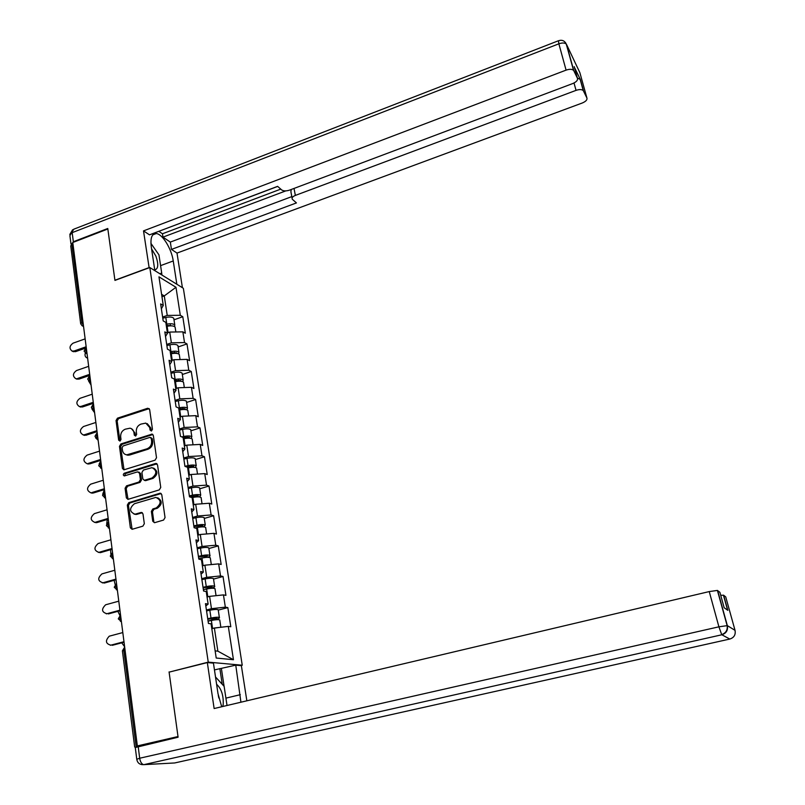<?xml version="1.0" encoding="UTF-8"?>
<svg xmlns="http://www.w3.org/2000/svg" width="805" height="805" viewBox="0 0 805 805"><rect width="100%" height="100%" fill="white"/><g stroke="black" fill="none" stroke-linecap="round" stroke-linejoin="round"><path stroke-width="1.21" d="M151.451 430.987L152.457 429.286L149.639 409.544L147.677 408.256L117.46 418.177L116.041 420.552L118.657 440.164L120.005 441.08L121.002 439.409L120.659 436.863C120.509 433.16 122.028 430.615 125.228 429.196L129.987 428.19C132.171 428.642 133.489 430.101 133.942 432.577L134.294 435.133L135.653 436.058L136.659 434.368L136.307 431.812C136.126 428.109 137.655 425.543 140.885 424.124L145.806 423.108L149.7 427.495L150.062 430.061L151.451 430.987M152.739 521.217L154.49 522.717L163.576 520.06L165.045 517.595L161.775 494.673L160.175 493.193L128.78 502.642L127.331 505.067L130.37 527.818L132.101 529.308L142.867 526.158L144.326 523.703L142.978 513.902L141.308 512.423L134.958 514.204C129.343 511.779 129.152 508.287 134.395 503.739L155.858 497.399C161.382 499.975 161.523 503.487 156.271 507.925L152.839 508.951L151.37 511.406L152.739 521.217L154.48 522.717M169.07 671.923L178.006 736.545L137.343 745.923L72.782 242.496L107.84 228.992L114.944 280.402L149.811 267.532L208.243 662.133L169.754 671.974M155.063 460.178L156.512 457.743L153.342 435.515L152.065 434.126L120.911 443.937L119.482 446.342L122.43 468.419L123.859 469.838L155.063 460.178M157.528 464.867L160.748 487.448L159.289 489.893L127.945 499.362L126.375 497.893L125.087 488.273L126.526 485.848L138.963 482.024L140.412 479.599L139.537 473.229L137.575 471.861L124.322 475.926C122.994 475.222 122.984 474.326 124.312 473.229L155.536 463.499L157.528 464.867M240.735 665.604L242.245 665.232L208.243 662.133M242.245 665.232L183.349 288.281L149.811 267.532M218.256 610.12L227.835 607.594L225.34 607.151L211.463 608.681L206.422 610.019M227.835 607.594L230.804 626.763L228.308 626.391L233.45 659.728L216.213 658.037L211.081 623.845L208.435 623.452L205.466 603.649L208.123 604.112L206.231 591.544L203.585 591.031L200.666 571.54L203.313 572.124L201.461 559.757L198.815 559.123L195.947 539.934L198.583 540.638L196.762 528.462L194.116 527.718L191.288 508.83L193.935 509.646L192.133 497.651L189.487 496.796L186.71 478.2L189.346 479.126L187.575 467.313L184.939 466.347L182.202 448.043L184.838 449.069L183.087 437.447L180.461 436.37L177.764 418.338L180.39 419.475L178.67 408.024L176.043 406.847L173.387 389.087L176.013 390.324L174.323 379.044L171.696 377.766L169.08 360.278L171.707 361.606L170.036 350.497L167.41 349.129L164.834 331.891L167.45 333.31L165.81 322.362L163.194 320.913L160.648 303.928L163.264 305.437L158.967 276.84L175.983 287.274L180.3 315.288L167.229 315.429L162.61 317.059M174.001 319.806L182.785 316.717L180.3 315.288M182.785 316.717L185.341 333.23L182.866 331.851L184.516 342.568L171.364 342.829L166.705 344.439M178.136 346.955L186.991 343.916L184.516 342.568M186.991 343.916L189.588 360.67L187.112 359.382L188.783 370.25L175.56 370.642L170.861 372.222M182.333 374.506L191.268 371.507L188.783 370.25M191.268 371.507L193.904 388.513L191.419 387.306L193.12 398.344L179.817 398.857L175.077 400.407M186.599 402.45L195.605 399.511L193.12 398.344M195.605 399.511L198.282 416.759L195.786 415.652L197.517 426.851L184.134 427.495L179.354 429.025M190.916 430.806L200.002 427.918L197.517 426.851M200.002 427.918L202.719 445.427L200.234 444.41L201.985 455.781L188.511 456.566L183.701 458.055M195.303 459.585L204.47 456.757L201.985 455.781M204.47 456.757L207.227 474.527L204.732 473.612L206.513 485.143L192.969 486.069L188.108 487.538M199.761 488.796L209.008 486.019L206.513 485.143M209.008 486.019L211.796 504.051L209.31 503.246L211.111 514.948L197.487 516.025L192.586 517.454M204.279 518.44L213.607 515.723L211.111 514.948M213.607 515.723L216.444 534.037L213.949 533.333L215.78 545.216L202.075 546.434L197.124 547.843M208.867 548.537L218.276 545.881L215.78 545.216M218.276 545.881L221.164 564.476L218.658 563.872L220.52 575.947L206.734 577.316L201.733 578.694M213.526 579.097L223.025 576.501L220.52 575.947M223.025 576.501L225.943 595.378L223.448 594.895L225.34 607.151M211.463 608.681L209.602 596.364L207.056 597.048M205.818 605.984L208.123 604.112M223.448 594.895L209.602 596.364M206.734 577.316L204.903 565.191L202.377 565.885M201.059 574.166L203.313 572.124M218.658 563.872L204.903 565.191M202.075 546.434L200.274 534.49L197.768 535.204M196.38 542.842L198.583 540.638M213.949 533.333L200.274 534.49M197.487 516.025L195.706 504.252L193.23 504.987M191.761 512L193.935 509.646M209.31 503.246L195.706 504.252M192.969 486.069L191.218 474.477L188.762 475.232M187.223 481.621L189.346 479.126M204.732 473.612L191.218 474.477M188.511 456.566L186.79 445.145L184.365 445.91M182.755 451.716L184.838 449.069M200.234 444.41L186.79 445.145M184.134 427.495L182.433 416.245L180.028 417.02M178.348 422.263L180.39 419.475M195.786 415.652L182.433 416.245M179.817 398.857L178.136 387.779L175.752 388.563M174.011 393.243L176.013 390.324M191.419 387.306L178.136 387.779M175.56 370.642L173.91 359.714L171.535 360.519M169.734 364.655L171.707 361.606M187.112 359.382L173.91 359.714M171.364 342.829L169.734 332.063L167.39 332.888M165.518 336.5L167.45 333.31M182.866 331.851L169.734 332.063M72.973 244.016L71.886 244.428L81.869 322.423L82.985 322.02M80.621 323.308L70.749 245.938L71.886 244.428M167.229 315.429L164.28 295.908L161.594 294.318M161.956 296.743L164.28 295.908L175.983 287.274M161.372 308.748L163.264 305.437M137.343 745.923L139.054 745.873L135.643 747.11M215.136 650.873L217.863 651.165L214.371 628.021L211.806 628.695M228.308 626.391L214.371 628.021M233.45 659.728L217.863 651.165M151.33 431.017L150.756 427.918L147.234 423.621M131.446 428.683L135.019 432.989L135.572 436.079M149.217 408.628L118.556 418.61L117.138 420.985L119.955 441.1M152.869 434.529L122.008 444.34L120.579 446.735L124.051 469.838M151.239 438.333L149.861 437.407L123.115 445.96L122.108 447.64L122.471 450.337C122.964 453.004 124.403 454.503 126.798 454.835L147.013 448.808C150.273 447.389 151.813 444.813 151.632 441.06L151.239 438.333L152.296 438.745L150.777 437.528M126.214 454.755L127.894 455.228L129.756 454.996L128.669 454.614M152.296 438.745L152.688 441.462C152.869 445.215 151.34 447.791 148.08 449.2L129.756 454.996M138.873 472.052L140.613 473.592L141.499 479.951L140.05 482.376L127.623 486.19L126.184 488.615L128.055 499.352M156.995 463.811L125.399 473.592L124.644 475.876M151.964 478.029C157.066 473.883 157.076 470.422 151.984 467.645L143.381 470.06L141.932 472.485L142.807 478.854L144.316 480.303L151.964 478.029L153.031 478.381C157.951 474.648 158.142 471.217 153.604 468.077M144.548 480.384L145.866 480.585L144.789 480.233M153.031 478.381L145.866 480.585M157.74 497.772C162.479 500.911 162.348 504.393 157.337 508.247L153.906 509.263L152.447 511.718L153.815 521.519M134.103 514.194L135.793 514.043M141.308 512.423L142.324 512.715L136.88 514.345M161.171 493.535L129.877 502.964L128.428 505.389L132.121 529.308M85.27 353.113C84.646 355.488 85.25 357.098 87.071 357.933L87.604 358.044M174.554 326.578L174.776 324.948C173.337 323.67 170.68 323.409 166.816 324.174L166.102 324.345M173.92 319.313L173.759 318.257C172.31 316.959 169.654 316.697 165.8 317.452L162.781 318.186M166.253 325.341L172.532 325.945M175.259 328.078L175.098 327.041C173.649 325.763 170.992 325.512 167.128 326.267L166.424 326.438M85.139 338.875L73.094 343.151C69.411 345.888 69.069 348.525 72.058 351.071L74.07 351.01L75.499 351.664L72.913 351.453M86.296 347.861L75.499 351.664M86.155 346.754L74.07 351.01M154.731 269.876C158.303 269.011 158.696 264.432 155.898 256.141L151.592 248.906M150.938 243.392L158.957 254.853L161.694 272.986L159.933 273.801M153.795 263.638L153.151 259.331M222.804 706.488L223.206 704.335C223.589 695.379 221.385 688.698 216.595 684.27M218.839 698.046L218.306 695.49M215.519 677.005L224.132 686.343L227.03 705.492M149.136 267.783L143.511 230.884L566.086 70.126L558.861 43.812L72.178 232.645L73.356 241.742L107.769 228.489L114.924 280.231L148.945 267.663M154.842 270.641L151.27 246.712C150.243 237.888 151.904 233.49 156.271 233.541C162.469 233.973 171.566 248.815 173.246 260.961L176.848 284.266M182.413 287.697L177.009 253.082L171.465 249.409L296.431 202.92L292.326 199.268C291.581 197.869 292.587 196.581 295.355 195.414L576.048 90.371L574.015 82.996M158.917 231.387L162.449 233.782L162.962 237.133L170.328 242.084L171.465 249.409M155.939 232.414L277.695 186.418M177.009 253.082L582.257 103.01C585.809 101.5 587.368 99.84 586.926 98.029L579.872 72.681L566.569 44.527L573.824 70.77L577.457 78.316C577.93 80.248 576.35 81.999 572.697 83.569L289.468 190.151C286.117 191.218 283.511 191.137 281.649 189.9L277.614 186.347L149.499 234.849L143.511 230.884M586.926 98.029L583.253 90.542C581.794 89.325 579.389 89.264 576.048 90.371M577.386 78.065L580.325 79.443L574.367 67.197M573.824 70.77L573.532 70.337C571.993 69.039 569.517 68.978 566.086 70.126M73.356 241.742L71.122 244.841M162.962 237.133L285.775 190.896M162.449 233.782L280.764 189.115M170.328 242.084L291.823 196.611M292.094 198.03L290.897 191.721L291.249 189.477M161.654 273.006L161.966 275.048M214.452 669.901L235.764 665.151L241.369 665.654L246.853 700.803M235.764 665.151L240.926 702.212M136.749 759.085L135.28 747.533L178.096 737.209L169.1 672.135L207.338 662.585L213.446 663.129L218.004 693.679L221.717 706.75M207.338 662.585L214.13 708.541L709.235 591.574L717.406 590.427L719.881 592.289L724.158 607.725L727.821 610.331L723.625 595.227L725.728 596.877L735.035 630.355C735.8 634.753 734.059 637.651 729.813 639.049L721.854 634.773L143.944 764.639L174.695 762.959L729.813 639.049M720.706 595.277L723.625 595.227M221.425 668.693L224.082 686.293M222.23 684.28L219.856 668.563M88.51 380.825L91.066 385.072M178.64 353.928L178.952 352.298C177.503 351.091 174.836 350.869 170.942 351.634L170.227 351.805M178.066 346.512L177.915 345.506C176.466 344.288 173.8 344.057 169.915 344.822L166.877 345.546M170.368 352.761L176.547 352.842L176.657 353.385M179.424 355.408L179.274 354.421C177.825 353.214 175.158 352.993 171.264 353.757L170.549 353.928M91.931 408.99L94.437 412.462M182.755 381.691L183.178 380.041C181.739 378.903 179.052 378.722 175.128 379.497L174.413 379.668M182.272 374.114L182.131 373.158C180.682 372.001 178.006 371.809 174.091 372.584L171.022 373.309M174.554 380.574L180.763 380.594L180.813 381.238M183.651 383.13L183.51 382.194C182.061 381.067 179.374 380.886 175.46 381.661L174.735 381.822M95.604 437.829L98.15 440.305M186.911 409.856L187.474 408.195C186.025 407.139 183.329 406.998 179.384 407.773L178.549 407.964M186.549 402.118L186.408 401.212C184.959 400.135 182.272 399.984 178.328 400.749L175.238 401.484M178.791 408.799L185.029 408.749L184.979 409.493M187.937 411.275L187.806 410.379C186.358 409.322 183.661 409.192 179.716 409.966L178.992 410.137M100.806 461.013L99.146 463.942M100.555 468.027L101.772 468.51M191.097 438.443L191.832 436.773C190.382 435.787 187.676 435.686 183.701 436.471L181.779 436.914M190.876 430.534L190.745 429.679C189.306 428.673 186.599 428.562 182.624 429.347L179.515 430.071M183.087 437.447L189.366 437.316L189.145 438.172M192.294 439.822L192.164 438.987C190.725 438.011 188.018 437.91 184.033 438.695L183.299 438.856M104.398 489.581L102.748 494.059M195.283 467.474L196.249 465.763C194.81 464.867 192.083 464.807 188.078 465.592L184.929 466.316M195.273 459.373L195.152 458.568C193.713 457.653 190.996 457.582 186.991 458.367L183.852 459.081M186.186 466.809L193.774 466.316L193.281 467.292M196.712 468.802L196.591 468.017C195.152 467.121 192.425 467.061 188.42 467.846L187.686 468.017M88.661 366.325L76.515 370.542C72.732 373.409 72.45 376.096 75.67 378.602L78.94 379.125L76.334 378.893M89.828 375.382L78.94 379.125M89.687 374.325L77.511 378.511M92.233 394.188L79.987 398.324C76.093 401.343 75.881 404.08 79.343 406.535L80.993 406.414L82.432 406.978L79.806 406.716M93.41 403.305L82.432 406.978M93.279 402.299L80.993 406.414M95.865 422.454L83.509 426.519C79.504 429.699 79.373 432.486 83.096 434.871L84.535 434.73L85.974 435.243L83.328 434.952M97.043 431.631L85.974 435.243M96.922 430.685L84.535 434.73M99.538 451.132L87.081 455.127C82.975 458.488 82.915 461.325 86.92 463.61L86.91 463.61M100.726 460.38L89.566 463.922M100.615 459.484L88.117 463.459M103.271 480.243L90.703 484.157C86.487 487.719 86.527 490.597 90.814 492.771L90.653 492.771M104.469 489.561L93.209 493.032M104.358 488.726L91.76 492.61M107.276 519.477L106.693 523.995M199.459 496.947L200.737 495.206C199.298 494.381 196.561 494.361 192.526 495.156L189.356 495.87M199.731 488.645L199.62 487.9C198.181 487.055 195.454 487.025 191.419 487.82L188.259 488.534M189.457 496.584L198.241 495.749L197.336 496.866M201.19 498.215L201.079 497.48C199.65 496.665 196.913 496.655 192.868 497.45L192.063 497.631M107.065 509.796L94.386 513.63C90.059 517.404 90.19 520.312 94.789 522.344L94.467 522.354M108.262 519.175L96.912 522.576M108.172 518.4L95.463 522.214M110.577 549.694L110.838 554.182M203.564 526.893L205.285 525.081C203.856 524.347 201.109 524.377 197.034 525.172L193.844 525.886M204.259 518.35L204.158 517.665C202.729 516.911 199.982 516.931 195.917 517.726L192.727 518.44M193.935 526.54L202.78 525.625L201.129 526.933M205.748 528.07L205.637 527.396C204.208 526.671 201.461 526.701 197.386 527.496L195.132 528M198.634 534.963L197.768 535.154M110.909 539.793L98.13 543.536C93.692 547.551 93.923 550.489 98.824 552.341L98.341 552.391M112.126 549.241L100.665 552.572M112.036 548.527L99.216 552.25M114.119 580.304L115.216 584.742M198.483 556.949L207.378 555.953L204.249 557.603M207.499 557.332C209.672 556.587 210.477 555.943 209.914 555.41C208.485 554.766 205.718 554.846 201.622 555.641L198.402 556.356M208.857 548.517L208.767 547.883C207.338 547.219 204.571 547.279 200.485 548.084L197.265 548.789M210.367 558.378L210.276 557.764C208.847 557.12 206.08 557.211 201.975 558.006L198.755 558.72M204.078 565.412L202.367 565.774M114.813 570.242L101.923 573.905C97.385 578.161 97.727 581.119 102.929 582.78L102.285 582.88M116.041 579.771L104.479 583.011M115.95 579.117L103.03 582.75M117.852 611.347L120.005 615.704M203.102 587.831L212.057 586.754L205.174 589.31M210.96 588.334L211.343 588.234C214.11 587.439 215.197 586.765 214.613 586.211C213.184 585.658 210.407 585.778 206.271 586.593L203.021 587.298M213.526 579.137L213.446 578.574C212.017 577.99 209.24 578.101 205.114 578.906L201.874 579.62M215.056 589.149L214.975 588.606C213.546 588.053 210.769 588.183 206.633 588.988L203.383 589.703M213.184 595.982L209.692 596.354M209.552 596.374L207.036 596.877M118.778 601.174L105.656 604.776C101.189 609.174 101.601 612.152 106.894 613.722L106.29 613.833M120.015 610.764L108.353 613.923M119.935 610.18L106.894 613.722M121.756 642.833L124.624 646.757M207.791 619.196L216.797 618.029L208.988 620.967M213.275 620.092L216.062 619.367C218.849 618.592 219.956 617.968 219.373 617.495C217.954 617.022 215.166 617.204 211.001 618.019L207.72 618.723M218.266 610.23L218.195 609.727C216.766 609.244 213.979 609.405 209.823 610.22L206.553 610.925M219.825 620.403L219.745 619.92C218.326 619.458 215.529 619.639 211.363 620.454L208.093 621.158M219 627.487L211.775 628.463M122.813 632.569L109.269 636.181C105.083 640.72 105.596 643.718 110.818 645.167L110.366 645.258M124.051 642.239L112.287 645.318M123.98 641.716L110.818 645.167M82.15 325.784L80.681 323.791L81.869 322.423L83.438 325.592M125.037 649.957L123.809 650.279L136.126 746.547M124.705 647.391L123.809 650.279L122.43 651.034L134.677 746.99M83.549 326.468L82.362 325.884L83.489 325.975M86.98 353.224L85.4 350.044L86.316 348.042M85.712 353.395L87.031 353.586M90.583 381.248L88.993 378.078L89.908 375.995M89.335 381.419L90.623 381.6M94.225 409.695L92.625 406.525L93.541 404.362M93.008 409.856L94.266 410.037M97.928 438.564L96.318 435.394L97.234 433.15M96.741 438.715L97.969 438.886M101.692 467.876L100.072 464.706L100.977 462.372M100.534 468.007L101.722 468.178M105.505 497.621L103.875 494.461L104.791 492.046M104.378 497.752L105.535 497.913M109.379 527.828L107.739 524.669L108.645 522.163M108.293 527.949L109.41 528.1M113.314 558.499L111.664 555.349L112.569 552.743M112.267 558.61L113.344 558.761M117.309 589.652L115.648 586.493L116.554 583.806M116.302 589.753L117.339 589.884L114.31 587.388M121.364 621.279L119.704 618.139L120.599 615.342M120.408 621.38L121.394 621.5M150.756 427.918L149.7 427.495M135.371 435.545L134.294 435.133M135.019 432.989L133.942 432.577M119.754 440.566L118.657 440.164M117.138 420.985L116.041 420.552M118.556 418.61L117.46 418.177M148.734 408.709L147.677 408.256M151.129 430.484L150.062 430.061M123.527 468.782L122.43 468.419M120.579 446.735L119.482 446.342M122.008 444.34L120.911 443.937M152.427 434.599L151.37 434.187M148.08 449.2L147.013 448.808M152.688 441.462L151.632 441.06M127.472 498.225L126.375 497.893M126.184 488.615L125.087 488.273M127.623 486.19L126.526 485.848M140.05 482.376L138.963 482.024M141.499 479.951L140.412 479.599M140.613 473.592L139.537 473.229M125.399 473.592L124.312 473.229M156.593 463.881L155.536 463.499M152.447 511.718L151.37 511.406M153.906 509.263L152.839 508.951M157.337 508.247L156.271 507.925M142.083 512.795L140.996 512.483M131.467 528.11L130.37 527.818M128.428 505.389L127.331 505.067M129.877 502.964L128.78 502.642M160.829 493.606L159.762 493.264M170.429 325.834L170.268 324.767M166.816 324.174L165.8 317.452M168.084 332.646L167.128 326.267M577.457 78.316L574.217 66.634M580.325 79.443L583.514 90.935M294.026 188.44L295.355 195.414M160.587 265.63L173.246 260.961M573.532 70.337L566.267 44.074C564.657 40.703 562.051 39.596 558.459 40.743L558.861 43.812C562.262 42.655 564.728 42.735 566.267 44.074L565.442 42.544M70.931 243.674L69.914 235.684L73.748 229.214L558.247 40.824M717.627 590.518L727.348 625.626L735.035 630.355M138.168 746.406L139.678 758.23L718.915 626.813L709.235 591.574M225.913 698.126L240.333 694.685M141.68 764.589L143.944 764.639L721.854 634.773C726.301 633.294 728.133 630.245 727.348 625.626L718.915 626.813L721.693 634.602C725.929 633.042 727.73 630.033 727.126 625.566L717.406 590.427M139.678 758.23L136.78 759.296C137.484 762.999 139.688 764.76 143.401 764.579C141.519 763.865 140.281 761.741 139.678 758.23M174.584 353.304L174.413 352.167M170.942 351.634L169.915 344.822M172.24 360.288L171.264 353.757M178.801 381.188L178.619 379.97M175.128 379.497L174.091 372.584M176.456 388.332L175.46 381.661M183.077 409.483L182.886 408.185M179.384 407.773L178.328 400.749M180.743 416.799L179.716 409.966M187.424 438.192L187.213 436.813M183.701 436.471L182.624 429.347M185.08 445.678L184.033 438.695M191.832 467.343L191.61 465.874M188.078 465.592L186.991 458.367M189.497 475L188.42 467.846M196.309 496.927L196.068 495.367M192.526 495.156L191.419 487.82M193.965 504.775L192.868 497.45M200.848 526.953L200.596 525.303M197.034 525.172L195.917 517.726M198.513 534.983L197.386 527.496M205.436 557.261L205.195 555.702M201.622 555.641L200.485 548.084M203.112 565.613L201.975 558.006M210.075 587.982L209.864 586.573M206.271 586.593L205.114 578.906M207.791 596.706L206.633 588.988M209.622 620.524L210.457 620.645M214.794 619.166L214.603 617.918M211.001 618.019L209.823 610.22M212.54 628.292L211.363 620.454M85.702 348.303L84.163 350.869M87.081 354.019L84.203 351.372M89.315 376.267L87.735 378.883M90.673 381.973L87.775 379.356M92.967 404.633L91.357 407.3M94.306 410.339L91.398 407.753M96.681 433.432L95.04 436.149M97.999 439.117L95.071 436.572M100.454 462.654L98.773 465.431M101.742 468.339L98.804 465.833M104.278 492.318L102.567 495.156M105.546 497.993L102.597 495.528M108.172 522.435L106.411 525.343M109.41 528.11L106.441 525.675M112.126 553.015L110.325 555.983M110.345 556.295L113.344 558.74M116.131 584.068L114.29 587.107M120.217 615.594L118.325 618.713M118.345 618.965L121.384 621.47M124.352 647.623L122.42 650.822M152.668 434.358L152.065 434.126M127.894 455.228L126.798 454.835M145.393 480.655L144.316 480.303M156.864 463.71L156.1 463.428M136.055 514.506L134.958 514.204M161.121 493.495L160.175 493.193M87.624 358.185L87.071 357.933M174.776 324.948L173.759 318.257M175.852 331.972L175.098 327.041M72.058 351.071L73.486 351.725M152.839 234.839L156.271 233.541M72.661 229.687L69.804 234.486M583.253 90.542L580.053 79.041M723.423 595.147L727.599 610.17M178.952 352.298L177.915 345.506M180.058 359.563L179.274 354.421M183.178 380.041L182.131 373.158M184.325 387.557L183.51 382.194M187.474 408.195L186.408 401.212M188.652 415.974L187.806 410.379M191.832 436.773L190.745 429.679M193.049 444.803L192.164 438.987M196.249 465.763L195.152 458.568M197.517 474.075L196.591 468.017M75.67 378.602L77.099 379.215M79.343 406.535L80.782 407.099M83.096 434.871L84.535 435.394M86.92 463.61L88.369 464.083M90.814 492.771L92.263 493.183M200.737 495.206L199.62 487.9M202.045 503.789L201.079 497.48M94.789 522.344L96.238 522.707M205.285 525.081L204.158 517.665M206.644 533.946L205.637 527.396M98.824 552.341L100.283 552.663M209.914 555.41L208.767 547.883M211.313 564.577L210.276 557.764M102.929 582.78L104.388 583.041M214.613 586.211L213.446 578.574M216.052 595.68L214.975 588.606M209.461 620.575L210.246 620.695M219.373 617.495L218.195 609.727M220.862 627.266L219.745 619.92"/></g></svg>
